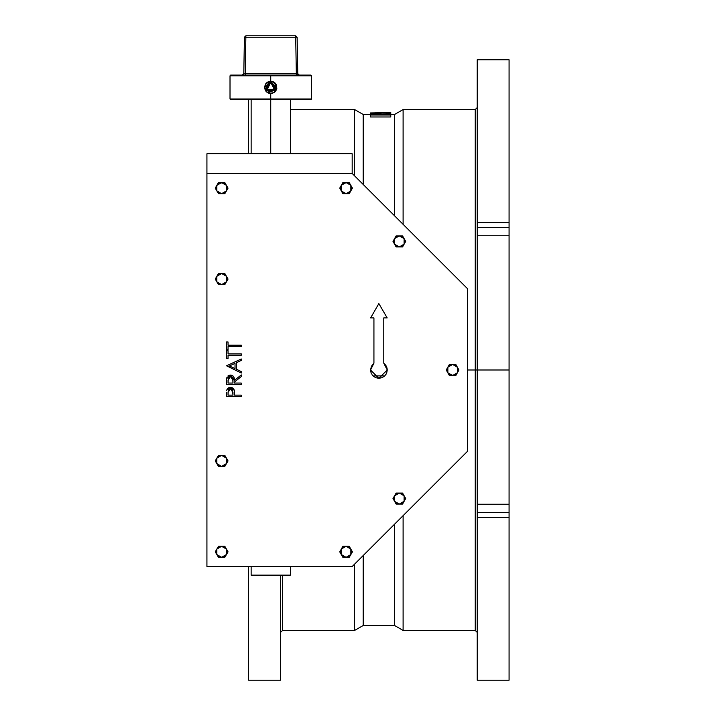 <?xml version="1.0" encoding="UTF-8"?>
<svg xmlns="http://www.w3.org/2000/svg" width="716" height="716" viewBox="0 0 716 716"><rect width="100%" height="100%" fill="white"/><g stroke="black" fill="none" stroke-linecap="round" stroke-linejoin="round"><path stroke-width="1.07" d="M248.658 661.208L248.658 669.809L248.658 661.208M280.6 661.208L280.6 669.809L280.6 661.208M477.178 661.208L477.178 669.809L477.178 661.208M509.121 661.208L509.121 669.809L509.121 661.208M477.178 78.742L477.178 87.343L477.178 78.742M509.121 78.742L509.121 87.343L509.121 78.742M477.178 227.59L477.178 369.975L475.209 369.975L475.209 630.438L475.209 369.975L467.342 369.975L475.209 369.975L475.209 109.512L475.209 369.975L477.178 369.975L477.178 504.207L509.121 504.207L509.121 369.975L477.178 369.975L477.178 512.37M390.739 114.435L394.614 114.435L394.614 215.82L394.614 114.435L403.126 109.512L403.126 224.332L403.126 109.512L475.209 109.512L477.178 107.552M354.644 175.859L354.644 109.512L354.644 175.859M509.121 512.37L509.121 235.752L477.178 235.752L477.178 227.536L509.121 227.536L509.121 235.752L509.121 227.59M290.428 109.512L354.644 109.512L363.164 114.435L363.164 184.37L363.164 114.435L390.739 114.972L381.386 114.721L381.055 113.925L379.578 113.647L370.772 113.907L370.467 116.941L370.467 114.972L390.739 114.972L390.739 116.941L370.467 116.941L390.739 116.941L390.739 113.047L381.386 113.047L390.739 112.537L370.467 112.904L390.739 113.182L390.739 114.721L381.386 114.721L381.055 113.925L375.909 113.522L370.772 113.907L370.467 114.444L370.467 113.182L370.467 114.444M509.121 512.423L509.121 680.2L509.121 512.423L477.178 512.423L477.178 680.2L477.178 517.346L509.121 517.346L477.178 517.346L477.178 504.207L509.121 504.207L509.121 512.423L477.178 512.423M477.178 59.759L477.178 222.613L509.121 222.613L509.121 227.536L509.121 59.759L477.178 59.759L477.178 227.536L477.178 222.613L509.121 222.613L509.121 59.759M248.658 99.685L248.658 153.743L248.658 99.685M248.658 566.553L248.658 680.2L248.658 566.553M280.6 680.2L280.6 575.154L280.6 680.2L248.658 680.2M477.178 235.752L477.178 369.975L509.121 369.975L509.121 235.752L477.178 235.752M477.178 632.407L475.209 630.438L403.126 630.438L403.126 515.627L403.126 630.438L394.614 625.524L394.614 524.139L394.614 625.524L363.164 625.524L363.164 555.589L363.164 625.524L354.644 630.438L354.644 564.101L354.644 630.438L282.56 630.438L282.56 575.154L282.56 630.438L280.6 632.407M509.121 227.536L477.178 227.536M375.694 113.701L378.827 113.88L379.31 114.721L372.553 114.721L372.884 113.916L375.694 113.701M379.355 114.274L372.553 114.721L375.918 113.692L379.355 114.274M375.918 114.721L375.918 113.692L375.918 114.721M372.553 114.256L372.553 114.721M379.319 112.779L372.553 113.047L379.319 112.779M381.386 112.949L390.739 113.047L390.739 112.537L370.467 112.904L381.386 113.047M379.337 112.824L372.553 113.047L379.337 112.824M375.891 113.047L375.891 112.591L375.891 113.047M385.503 112.466L383.499 112.466M206.879 153.743L206.879 173.406L206.879 153.743L352.191 153.743L352.191 173.406L352.191 153.743L206.879 153.743M290.428 566.553L290.428 575.154L290.428 566.553M251.11 575.154L251.11 566.553L251.11 575.154L290.428 575.154L251.11 575.154M230.865 99.685L270.773 99.685L270.773 153.743L270.773 99.685L310.869 99.685L311.558 98.996L270.773 98.996L270.773 99.685L310.681 99.685M265.224 90.046L264.625 87.406L265.663 83.987L268.419 81.722L270.773 81.257L274.192 82.295L276.439 85.034L276.797 88.596L275.875 90.825M276.403 84.953L276.797 88.596L275.884 90.807L274.192 92.507L270.773 93.545L267.184 92.391M275.884 90.807L274.192 92.507L270.773 93.545L270.773 98.996L270.773 93.545L268.419 93.071L266.424 91.746L264.741 88.605L264.741 86.197L266.424 83.056L269.565 81.373L273.118 81.722L275.114 83.056L276.448 85.052M267.874 81.982L268.384 81.74M386.336 366.198L387.007 368.033L385.835 365.339L383.803 363.227L383.803 317.886L383.803 363.227L386.336 366.198L383.803 363.227L387.24 369.975L387.007 368.024L387.24 369.975L378.889 378.334L370.53 369.975L371.273 373.421M371.944 374.62L372.973 375.882L384.796 375.882L386.604 373.179L387.24 369.975L386.604 373.179M385.826 374.629L386.497 373.43M206.879 173.406L206.879 566.553L352.191 566.553L467.342 451.402L467.342 288.557L352.191 173.406L206.879 173.406L206.879 566.553L352.191 566.553L467.342 451.402L467.342 288.557L352.191 173.406L206.879 173.406M226.56 392.27L226.542 396.44L241.283 396.44L241.283 395.116L234.481 395.116L234.266 390.435M227.097 389.307L227.643 388.528M228.538 387.83L230.498 387.365L226.945 389.629M234.239 390.31L234.374 391.24L233.908 389.397L234.239 390.31L230.498 387.365L231.295 387.428M232.467 387.83L233.872 389.307M226.677 378.424L226.569 379.766M229.567 375.175L230.48 375.086L226.641 378.675M226.936 377.43L226.739 378.057L226.936 377.43M228.61 375.515L231.179 375.13L230.48 375.086L234.481 380.312L241.283 374.898L234.481 380.312M233.398 376.348L231.42 375.175L233.201 376.133M234.23 377.994L234.472 380.08L233.667 376.714M370.53 369.966L371.434 366.198L373.976 363.227L373.976 317.886L373.976 363.227L371.434 366.198L370.53 369.975L373.976 363.227L371.443 366.189M226.542 342.006L226.542 349.757L228.055 349.757L228.055 346.544L241.283 346.544L241.283 345.219L228.055 345.219L228.055 342.006L226.542 342.006L226.542 349.757L228.055 349.757L228.055 346.544L241.283 346.544L241.283 345.219L228.055 345.219L228.055 342.006L226.542 342.006M226.542 350.697L226.542 358.447L228.055 358.447L228.055 355.234L241.283 355.234L241.283 353.91L228.055 353.91L228.055 350.697L226.542 350.697L226.542 358.447L228.055 358.447L228.055 355.234L241.283 355.234L241.283 353.91L228.055 353.91L228.055 350.697L226.542 350.697M236.557 362.636L241.283 360.452L241.283 359.02L226.542 365.822L241.283 373L241.283 371.559L236.557 369.322L236.557 362.636L241.283 360.452L241.283 359.02L226.542 365.822L241.283 373L241.283 371.559L236.557 369.322L236.557 362.636L236.557 369.322M235.045 363.334L235.045 368.597L229.415 365.93L235.045 363.334L235.045 368.597L235.045 363.334L229.415 365.93L235.045 363.334M235.045 368.597L229.415 365.93L235.045 368.597M228.064 375.882L228.52 375.569M232.288 375.488L232.745 375.748M234.132 377.663L234.275 378.218M241.283 376.526L241.283 374.898L241.283 376.526L234.481 381.95L234.481 383.024L234.481 381.95L241.283 376.526M226.569 379.722L226.542 384.34L241.283 384.34L241.283 383.024L234.481 383.024L241.283 383.024L234.481 383.024L234.481 381.95M226.542 381.395L226.542 384.34L241.283 384.34L241.283 383.024M228.61 375.524L227.822 376.097M232.986 380.321L232.969 383.024L228.055 383.024L228.288 378.012L230.48 376.401L232.7 377.976L232.969 383.024L232.986 380.321L230.48 376.401L228.055 380.259L228.055 383.024L228.055 380.259M232.431 377.439L232.118 377.064M232.969 383.024L228.055 383.024L232.969 383.024M231.778 387.544L230.176 387.374M233.577 388.824L232.673 387.956M226.542 393.549L226.542 396.44L241.283 396.44L241.283 395.116L234.481 395.116L234.481 394.06M229.863 387.41L228.377 387.92M226.963 389.594L226.712 390.399M228.055 392.422L228.055 395.116L228.055 392.422L230.498 388.69L232.995 392.538L232.969 395.116L228.055 395.116L228.207 390.524L229.29 389.03L231.143 388.779L232.449 389.701L232.969 395.116L232.995 392.207M232.136 389.343L231.742 389.03M229.29 389.03L228.762 389.459M232.969 395.116L228.055 395.116L232.969 395.116M383.803 363.227L383.803 317.886L387.141 317.886L378.889 303.584L370.628 317.886L373.976 317.886L373.976 363.227M383.803 317.886L387.141 317.886L378.889 303.584L370.628 317.886L373.976 317.886M370.53 369.975L371.165 373.179M372.982 375.882L375.685 377.699L378.889 378.334L382.084 377.699L384.796 375.882M457.39 372.741L458.983 369.975L455.788 364.453L449.415 364.453L446.22 369.975L449.415 375.506L455.788 375.506L457.39 372.741L452.601 375.506L447.822 372.741L447.822 367.219L452.601 364.453L457.39 367.219L455.788 364.453L449.415 364.453L446.22 369.975L449.415 375.506L455.788 375.506L458.983 369.975L457.39 367.219L457.39 372.741L454.034 375.318L449.836 374.763L448.216 373.34L447.124 370.7L447.5 367.863L449.236 365.599L451.17 364.641L454.034 364.641L455.967 365.599L457.703 367.863L458.079 370.7L457.39 372.741M226.408 554.578L228.001 551.812L224.815 546.29L218.434 546.29L215.248 551.812L218.434 557.334L224.815 557.334L226.408 554.578L221.629 557.334L216.841 554.578L216.841 549.047L221.629 546.29L226.408 549.047L224.815 546.29L218.434 546.29L215.248 551.812L218.434 557.334L224.815 557.334L228.001 551.812L226.408 549.047L226.408 554.578L225.531 555.714L222.345 557.29L218.863 556.592L216.841 554.578L216.098 551.812L216.841 549.047L219.508 546.711L222.345 546.335L225.531 547.901L227.106 551.087L226.408 554.578M350.867 554.578L352.469 551.812L349.274 546.29L342.901 546.29L339.706 551.812L342.901 557.334L349.274 557.334L350.867 554.578L346.088 557.334L341.299 554.578L341.299 549.047L346.088 546.29L350.867 549.047L349.274 546.29L342.901 546.29L339.706 551.812L342.901 557.334L349.274 557.334L352.469 551.812L350.867 549.047L350.867 554.578L347.52 557.146L345.363 557.29L342.722 556.198L340.61 552.528L340.986 549.7L342.722 547.427L345.363 546.335L347.52 546.478L349.453 547.427L351.189 549.7L351.565 552.528L350.867 554.578M404.128 501.316L405.721 498.551L402.535 493.029L396.154 493.029L392.968 498.551L396.154 504.082L402.535 504.082L404.128 501.316L399.349 504.082L394.561 501.316L394.561 495.794L399.349 493.029L404.128 495.794L402.535 493.029L396.154 493.029L392.968 498.551L396.154 504.082L402.535 504.082L405.721 498.551L404.128 495.794L404.128 501.316L403.251 502.462L400.065 504.028L396.583 503.339L394.561 501.316L393.818 498.551L394.561 495.794L397.228 493.449L400.065 493.073L403.251 494.649L404.817 497.835L404.128 501.316M226.408 463.655L228.001 460.898L224.815 455.367L218.434 455.367L215.248 460.898L218.434 466.42L224.815 466.42L226.408 463.655L221.629 466.42L216.841 463.655L216.841 458.133L221.629 455.367L226.408 458.133L224.815 455.367L218.434 455.367L215.248 460.898L218.434 466.42L224.815 466.42L228.001 460.898L226.408 458.133L226.408 463.655L225.531 464.8L222.345 466.376L218.863 465.677L216.841 463.655L216.098 460.898L216.841 458.133L219.508 455.788L222.345 455.421L225.531 456.987L227.106 460.173L226.408 463.655M226.408 281.827L228.001 279.061L224.815 273.539L218.434 273.539L215.248 279.061L218.434 284.583L224.815 284.583L226.408 281.827L221.629 284.583L216.841 281.827L216.841 276.304L221.629 273.539L226.408 276.304L224.815 273.539L218.434 273.539L215.248 279.061L218.434 284.583L224.815 284.583L228.001 279.061L226.408 276.304L226.408 281.827L225.531 282.972L222.345 284.538L218.863 283.849L216.841 281.827L216.098 279.061L217.243 275.696L219.508 273.96L223.052 273.727L226.005 275.696L227.106 278.345L226.408 281.827M226.408 190.912L228.001 188.147L224.815 182.625L218.434 182.625L215.248 188.147L218.434 193.669L224.815 193.669L226.408 190.912L221.629 193.669L216.841 190.912L216.841 185.381L221.629 182.625L226.408 185.381L224.815 182.625L218.434 182.625L215.248 188.147L218.434 193.669L224.815 193.669L228.001 188.147L226.408 185.381L226.408 190.912L225.531 192.049L222.345 193.624L218.863 192.926L216.841 190.912L216.098 188.147L216.841 185.381L219.508 183.045L223.052 182.813L226.005 184.782L227.106 187.422L226.408 190.912M350.867 190.912L352.469 188.147L349.274 182.625L342.901 182.625L339.706 188.147L342.901 193.669L349.274 193.669L350.867 190.912L346.088 193.669L341.299 190.912L341.299 185.381L346.088 182.625L350.867 185.381L349.274 182.625L342.901 182.625L339.706 188.147L342.901 193.669L349.274 193.669L352.469 188.147L350.867 185.381L350.867 190.912L347.52 193.481L345.363 193.624L342.722 192.532L340.61 188.863L340.986 186.035L342.722 183.761L345.363 182.669L347.52 182.813L349.453 183.761L351.189 186.035L351.565 188.863L350.867 190.912M404.128 244.165L405.721 241.399L402.535 235.877L396.154 235.877L392.968 241.399L396.154 246.93L402.535 246.93L404.128 244.165L399.349 246.93L394.561 244.165L394.561 238.643L399.349 235.877L404.128 238.643L402.535 235.877L396.154 235.877L392.968 241.399L396.154 246.93L402.535 246.93L405.721 241.399L404.128 238.643L404.128 244.165L403.251 245.311L400.065 246.877L396.583 246.188L394.561 244.165L393.818 241.399L394.561 238.643L397.228 236.298L400.772 236.065L403.251 237.497L404.817 240.683L404.128 244.165M270.773 75.806L311.558 75.806L270.773 75.806L270.773 81.257L270.773 75.806L229.979 75.806L270.773 75.806L270.773 75.117L270.773 75.806M230.865 75.117L270.773 75.117L230.668 75.117L229.979 75.806L229.979 98.996L230.668 99.685L270.773 99.685L270.773 98.996L229.979 98.996L311.558 98.996L311.558 75.806L310.869 75.117L270.773 75.117L310.681 75.117M267.175 92.382L265.251 90.109M271.373 93.519L274.183 92.507L269.565 93.429L270.764 93.545L267.077 92.31M297.775 73.667L299.243 75.117L297.775 73.667L297.14 37.25L297.775 73.667M298.384 75.117L297.346 73.676L298.384 75.117M245.239 73.667L245.239 75.117L245.239 73.667L296.299 73.667L295.663 37.25L245.874 37.25L245.239 73.667L245.874 37.25L295.663 37.25L295.663 35.8L245.874 35.8L245.874 37.25L245.874 35.8L244.398 37.25L245.874 35.8L295.663 35.8L297.14 37.25L295.663 35.8L295.663 37.25L297.14 37.25L295.663 37.25L296.299 73.667L297.346 73.676L296.299 73.667L296.299 75.117L296.299 73.667L245.239 73.667M243.154 75.117L244.201 73.676L243.154 75.117M271.212 83.244L271.982 83.405L271.203 83.244L271.391 81.481L273.539 82.134L276.412 85.49L276.555 88.829L274.872 91.72L271.892 93.25L268.563 92.937L266.665 91.72L264.983 88.829L265.126 85.49L266.245 83.53L267.999 82.134L270.773 81.257M243.762 73.667L244.398 37.25L245.874 37.25L244.398 37.25L243.762 73.667L242.294 75.117L243.762 73.667M274.738 82.716L275.338 83.298M271.982 83.405L272.715 83.7L271.982 83.405M273.951 84.694L272.715 83.7M274.729 86.054L274.165 89.831L274.944 87.621L274.398 85.338M273.646 90.431L271.561 91.505L269.225 91.281L271.561 91.505L274.165 89.831M267.372 89.831L266.594 87.621L267.372 89.831L269.225 91.281M266.629 86.833L266.594 87.621M275.114 83.056L271.409 81.293L271.203 83.244L274.309 89.616L267.229 89.616L270.335 83.244L267.596 84.685L268.822 83.709M274.461 82.492L271.391 81.481L275.821 90.556L265.717 90.556L270.147 81.481L270.335 83.244L270.129 81.293L264.634 87.719L270.773 93.545M267.596 84.685L266.817 86.054M269.565 81.373L267.077 82.492M266.8 82.716L266.084 83.432M265.851 83.718L264.741 88.596L265.851 91.084M266.084 91.371L266.8 92.087M274.461 92.31L275.642 83.656L275.687 91.084M275.463 91.371L274.747 92.087M509.121 680.2L477.178 680.2M290.428 99.685L290.428 153.743M251.11 99.685L251.11 153.743"/></g></svg>
